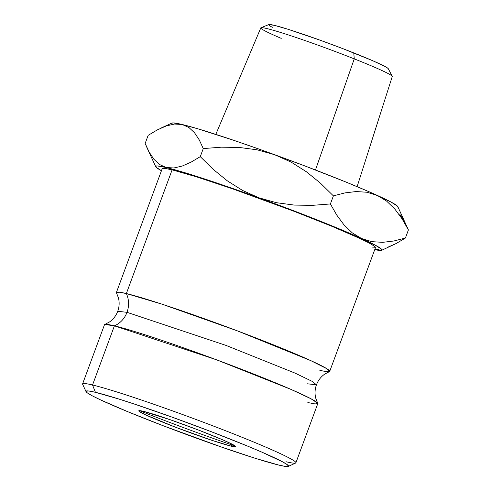 <?xml version="1.0" encoding="UTF-8"?>
<svg xmlns="http://www.w3.org/2000/svg" width="491" height="491" viewBox="0 0 491 491"><rect width="100%" height="100%" fill="white"/><g stroke="black" fill="none" stroke-linecap="round" stroke-linejoin="round"><path stroke-width="0.74" d="M307.839 402.54L315.222 403.964L317.708 403.228L310.963 398.753L290.85 389.338L216.451 359.774L114.415 325.828A22.973 20.984 103.5 0 0 126.997 312.319L226.069 345.431L295.177 373.16L312.092 381.329L316.45 384.803L312.092 381.329L295.177 373.16L226.069 345.431L126.997 312.319A22.973 20.984 -76.5 0 1 114.415 325.828L104.792 324.471L109.542 321.936C113.311 319.279 116.042 315.731 117.742 311.294L126.997 312.319L117.742 311.294C119.338 306.826 119.571 302.352 118.441 297.884L116.484 292.869L118.969 292.133L126.353 293.557A22.973 20.984 -76.5 0 1 126.997 312.319A22.973 20.984 103.5 0 0 126.353 293.557A113.709 5.99 20.3 0 1 247.12 334.561A113.709 5.99 20.3 0 1 329.713 371.362A113.709 5.99 20.3 0 1 319.776 370.269M357.123 186.654L392.26 76.516A70.078 3.689 -159.7 0 0 354.263 58.871A70.078 3.689 20.3 0 1 392.217 76.283L388.313 68.752A63.793 3.357 -159.7 0 0 353.759 52.899L354.263 58.871L315.474 169.984L354.263 58.871A70.078 3.689 -159.7 0 0 260.807 27.889L215.807 134.381M288.266 466.419L295.631 463.044A113.709 5.99 -159.7 0 0 216.028 427.047A113.709 5.99 -159.7 0 0 92.529 384.993L95.42 392.309A107.965 5.689 20.3 0 1 212.689 432.24A107.965 5.689 20.3 0 1 288.266 466.419A107.965 5.689 20.3 0 1 279.078 465.149L255.737 458.453L221.969 447.227L163.264 425.771L127.433 411.562L100.71 399.969L92.105 395.728L87.159 392.751L86.06 391.161L88.853 391.008L95.42 392.309L118.761 399.011L134.632 404.148L171.758 417.025L211.24 431.687L247.071 445.896L261.863 452.143L282.393 461.736L287.339 464.713L288.438 466.303L285.652 466.45L279.078 465.149A107.965 5.689 20.3 0 1 167.02 427.213A107.965 5.689 20.3 0 1 86.023 391.603A107.965 5.689 20.3 0 1 95.42 392.309L92.529 384.993A113.709 5.99 20.3 0 1 213.297 426.004A113.709 5.99 20.3 0 1 295.889 462.804A113.709 5.99 20.3 0 1 285.952 461.706M231.212 446.166A51.684 2.725 20.3 0 1 176.318 427.526A51.684 2.725 20.3 0 1 138.775 410.801A51.684 2.725 20.3 0 1 143.292 411.298L140.144 410.672L138.812 410.746L139.334 411.507L145.821 414.963L175.766 427.317L212.437 440.501L231.212 446.166L235.692 446.718L232.795 444.533L222.969 439.942L198.732 430.147L170.629 419.873L143.292 411.298A51.684 2.725 20.3 0 1 198.186 429.938A51.684 2.725 20.3 0 1 235.729 446.663A51.684 2.725 20.3 0 1 231.212 446.166L231.973 444.103L231.212 446.166M295.889 462.804L317.775 403.633A113.709 5.99 -159.7 0 0 235.183 366.838A113.709 5.99 -159.7 0 0 114.415 325.828L92.529 384.993L114.415 325.828A113.709 5.99 -159.7 0 0 104.479 324.735L82.592 383.901A113.709 5.99 20.3 0 1 92.529 384.993A113.709 5.99 -159.7 0 0 82.629 384.25L86.023 391.603M372.46 247.924L375.394 247.771L374.24 246.095L369.029 242.959L359.971 238.491L331.83 226.277L294.091 211.314L232.261 188.716L196.695 176.901L172.114 169.843L126.353 293.557L172.114 169.843L165.197 168.474L162.177 168.763A113.709 5.99 -159.7 0 1 172.114 169.843A113.709 5.99 -159.7 0 1 292.882 210.854A113.709 5.99 -159.7 0 1 375.474 247.648L329.713 371.362M155.757 166.731A120.602 6.352 20.3 0 1 166.253 167.523L159.52 164.51L153.867 159.225L149.123 152.038L147.134 148.061L155.757 166.731A120.602 6.352 20.3 0 0 161.447 170.733L156.132 167.241L155.8 166.234L157.396 165.94L166.253 167.523L182.1 171.875L230.04 187.537L273.665 203.219L329.535 224.872L361.444 238.466L375.106 245.07L381.519 249.158L381.857 250.171L380.255 250.459L374.737 249.637A120.602 6.352 20.3 0 0 381.667 250.3L396.255 243.475L405.419 238.025L393.886 240.995L382.642 242.345L371.779 241.646L361.444 238.466A120.602 6.352 20.3 0 1 381.667 250.3M162.177 168.751L116.416 292.464A113.709 5.99 20.3 0 1 126.353 293.557L161.95 304.144L237.184 330.793L310.76 360.615L326.791 368.673L329.4 371.626L324.643 374.16C320.881 376.818 318.15 380.365 316.45 384.803L307.194 383.778M235.367 446.116A113.709 5.99 20.3 0 1 139.401 410.617A113.709 5.99 -159.7 0 0 235.367 446.116M147.134 148.061L145.164 143.433L148.153 135.35L157.292 129.906L166.197 125.96L174.532 124.039L182.173 124.493L198.02 128.845L232.421 139.874L260.162 149.497L304.297 165.713L345.449 181.842L368.09 191.324L391.02 202.04L397.44 206.128L397.771 207.141M374.823 249.403L379.077 249.33L374.823 249.403M387.399 247.396L396.255 243.475L405.419 238.025L393.886 240.995L382.642 242.345L371.779 241.646L361.444 238.466L352.2 232.802L343.982 224.86L336.746 215.07L330.4 203.955L312.301 205.355L294.305 205.085L276.445 202.703L258.874 197.787A120.602 6.352 20.3 0 1 361.444 238.466L352.2 232.802L343.982 224.86L336.746 215.07L330.4 203.955L312.301 205.355L294.305 205.085L276.445 202.703L258.874 197.787L242.499 190.41L227.253 180.78L213.198 169.352L200.273 156.66L191.128 162.104L182.222 166.05L173.888 167.977L166.253 167.523A120.602 6.352 20.3 0 1 258.874 197.787L242.499 190.41L227.253 180.78L213.198 169.352L200.273 156.66L191.128 162.104L182.222 166.05L173.888 167.977L166.253 167.523L159.52 164.51M171.715 123.204L173.311 122.91L182.173 124.493A120.602 6.352 -159.7 0 0 171.905 123.075L161.116 128.022M153.867 159.225L149.123 152.038L145.164 143.433L148.153 135.35L157.292 129.906L166.197 125.96L174.532 124.039L182.173 124.493L188.9 127.5L194.553 132.785L199.297 139.978L203.262 148.583L221.355 147.183L239.35 147.453L257.21 149.835L274.788 154.757A120.602 6.352 -159.7 0 0 182.173 124.493L188.9 127.5L194.553 132.785L199.297 139.978L203.262 148.583L221.355 147.183L239.35 147.453L257.21 149.835L274.788 154.757L291.163 162.128L306.402 171.758L320.463 183.186L333.389 195.878L330.4 203.955L333.389 195.878L344.921 192.902L356.159 191.551L367.029 192.251L377.364 195.436A120.602 6.352 -159.7 0 0 274.788 154.757L291.163 162.128L306.402 171.758L320.463 183.186L333.389 195.878L344.921 192.902L356.159 191.551L367.029 192.251L377.364 195.436L386.607 201.095L394.825 209.043L402.061 218.826L408.408 229.941L397.814 206.637A120.602 6.352 -159.7 0 0 377.364 195.436L386.607 201.095L394.825 209.043L402.061 218.826L408.408 229.941L404.455 221.355L399.686 214.125M203.262 148.583L200.273 156.66L203.262 148.583M405.419 238.025L408.408 229.941L405.419 238.025M388.307 69.035L387.657 68.096L384.735 66.34L372.601 60.669L342.693 48.584L319.365 39.924L288.051 29.276L274.26 25.317L268.73 24.636L269.375 25.575L272.302 27.336M281.245 38.366A70.078 3.689 20.3 0 1 260.985 27.742A70.078 3.689 20.3 0 1 354.263 58.871L353.759 52.899A63.793 3.357 -159.7 0 0 268.853 24.562L260.985 27.742M317.708 403.228L315.75 398.213C314.621 393.745 314.854 389.271 316.45 384.803"/></g></svg>
